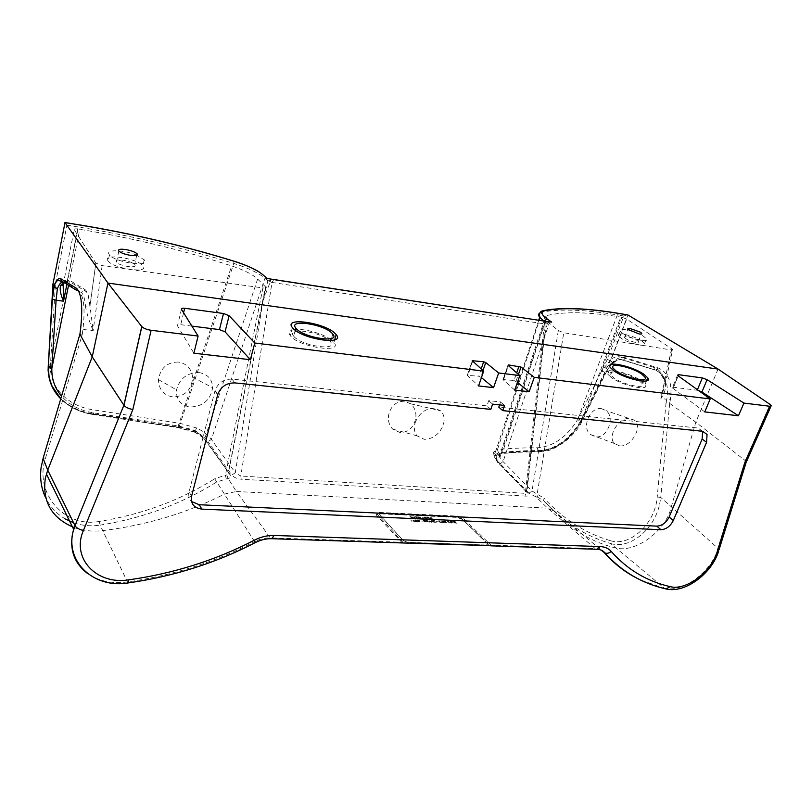 <?xml version="1.0" encoding="UTF-8"?>
<svg xmlns="http://www.w3.org/2000/svg" width="812" height="812" viewBox="0 0 812 812"><rect width="100%" height="100%" fill="white"/><g stroke="black" fill="none" stroke-linecap="round" stroke-linejoin="round"><path stroke-width="0.61" stroke-dasharray="4.06 3.04" d="M625.91 338.736L624.661 337.609C622.936 335.255 633.035 337.559 637.065 340.421L638.354 341.588C640.11 343.943 629.919 341.619 625.91 338.736M659.659 504.1L660.765 497.421L657.202 496.974C655.578 522.725 630.528 547.258 610.259 540.64L610.573 543.502C629.32 549.562 654.076 530.155 659.659 504.1M718.072 369.074L695.803 422.199L669.667 512.514C660.603 535.078 633.319 552.982 615.273 547.897C591.654 542.04 571.455 529.86 554.677 511.337L601.408 550.211M116.349 261.971C113.193 257.901 131.869 260.662 134.65 264.641L134.721 264.742C138.131 268.823 119.344 266.163 116.461 262.124L116.349 261.971M415.226 422.524C419.215 413.075 425.63 408.304 434.491 408.203L440.52 410.77C444.134 414.323 445.037 419.114 443.21 425.133C439.272 434.379 432.938 439.109 424.209 439.312L417.135 435.882C414.252 432.38 413.623 427.934 415.226 422.524M404.376 401.219C395.941 401.311 390.663 406.112 388.512 415.612C387.923 421.063 389.324 425.559 392.703 429.101L400.123 432.583C408.497 432.36 413.714 427.559 415.795 418.2C416.434 412.141 414.699 407.34 410.598 403.777L404.376 401.219M486.459 544.923L487.779 543.979L487.444 543.563L461.632 518.563L457.836 517.112L381.021 513.529L379.468 514.524L403.473 540.731L407.543 542.325L486.418 545.025L487.738 544.081L487.413 543.664L461.602 518.655L457.806 517.203L380.99 513.631L379.64 514.889L403.442 540.833L407.512 542.426L486.418 545.025M414.597 520.999L413.227 520.939L412.993 520.015L414.607 520.979L413.227 520.939M417.155 521.111L415.785 521.05L415.561 520.106L417.165 521.091L415.795 521.03L415.551 520.127L417.155 521.111M413.257 521.06L415.541 521.578L413.135 521.446L412.679 519.67L415.683 521.497L412.669 519.69L413.257 521.06M415.541 521.548L418.322 521.7L415.267 519.812L415.673 521.527L415.277 519.781L418.332 521.669L415.541 521.548M413.237 520.918L412.993 520.015M413.003 519.995L414.607 520.979M420.048 520.918L423.072 521.172L420.048 520.918M425.975 521.04L425.762 520.462L426.838 520.502L428.289 521.781L427.163 521.893L425.721 520.624M425.772 520.431L426.381 520.421M426.391 520.39L427.213 520.685M427.224 520.665L428.249 521.943M425.549 520.35L427.437 520.654L428.462 522.035L425.742 521.02L428.462 522.055L427.427 520.685L425.549 520.35M428.249 521.913L426.219 521.284M433.182 520.715L434.572 520.756L433.182 520.715L434.816 521.416L433.912 521.497L434.542 522.136L436.217 522.086L434.227 522.116L433.618 521.497L434.278 521.274L432.634 520.553L434.461 520.634L432.623 520.583L434.268 521.304L433.608 521.527L434.217 522.136L436.227 522.309L434.278 522.045L433.902 521.527L434.816 521.446L433.182 520.715M438.896 520.969L440.287 521.01L438.896 520.969L440.54 521.669L439.637 521.751L440.013 522.268L441.931 522.339L439.952 522.36L439.343 521.751L439.992 521.527L438.358 520.807L440.165 520.888L438.348 520.837L439.982 521.548L439.333 521.771L439.942 522.39L441.941 522.563L440.013 522.289L439.627 521.781L440.53 521.69L438.896 520.969M443.89 521.334L445.483 521.649L443.88 521.355M444.641 522.126L446.661 522.664L444.641 522.157M443.626 521.324L444.529 521.913L443.606 521.152L445.199 521.192L446.915 522.745L444.408 522.248L446.823 522.857L445.534 521.405L444.002 521.081M450.132 522.816L448.224 521.274L451.188 522.989L450.437 521.345L451.736 522.623L451.32 523.111L448.224 521.243L450.995 523.121L451.827 522.908L450.427 521.365L451.604 522.877L450.142 522.786M453.949 521.639L455.319 521.669L453.949 521.639L455.573 522.349L454.7 522.41L455.085 522.928L456.973 522.999L455.024 523.019L454.405 522.41L455.045 522.187L453.411 521.477L455.197 521.558L453.4 521.497L455.035 522.217L454.405 522.431L455.024 523.04L456.994 523.212L455.085 522.948L454.69 522.441L455.573 522.349M453.959 521.608L455.583 522.329M451.249 521.487L453.492 521.903L452.619 522.898L454.629 522.979L452.416 522.898L453.269 521.883L451.776 521.517L453.258 521.903L452.243 522.329L452.406 522.928L454.618 522.999L452.609 522.928L453.492 521.923L451.259 521.456M447.371 521.477L448.65 523.019L447.371 521.477M443.585 521.822L442.631 521.02L443.585 521.822L442.032 521.771L444.418 522.451L442.936 522.654L441.738 521.771L443.23 521.649L441.038 520.928L442.642 520.999L441.038 520.949L443.22 521.68L441.728 521.791L442.926 522.684L444.408 522.471L442.022 521.801L443.585 521.822M435.902 521.619L438.886 521.842L435.902 521.619M430.543 521.7L429.193 521.639L428.939 520.725L430.553 521.669L429.193 521.639M433.06 521.812L431.71 521.751L431.446 520.827L433.07 521.781L431.71 521.751M429.233 521.761L430.756 521.822L429.122 522.146L428.614 520.37L431.629 522.197L428.655 520.401L429.233 521.73M430.756 521.801L431.487 522.268L430.756 521.801M431.751 521.842L433.263 521.933L431.751 521.842M433.273 521.903L433.994 522.38L433.273 521.903M434.237 522.37L431.162 520.512L434.237 522.37M431.619 522.217L431.121 520.482L431.619 522.217M429.203 521.608L428.939 520.725M428.949 520.695L430.553 521.669M431.72 521.72L431.456 520.807L433.07 521.781M423.448 520.928L423.235 520.35L424.311 520.39L425.721 521.832L423.448 520.928L423.245 520.319L424.696 520.573M424.706 520.553L425.508 521.253M423.022 520.238L423.214 520.908L423.032 520.208L424.909 520.543L425.945 521.923L423.214 520.908L425.529 522.014L425.742 521.274L423.752 520.188M425.772 521.649L423.458 520.898M423.032 520.208L423.762 520.157M417.754 520.005L419.916 521.558L417.875 520.918L417.378 520.248L418.048 520.045L419.956 521.416L418.444 521.355L417.744 520.035M417.216 519.984L417.398 520.654L417.226 519.954L419.114 520.289L420.129 521.669L417.398 520.654L419.713 521.761L419.936 521.02L417.947 519.924M417.226 519.954L417.957 519.903M410.73 519.853L411.938 521.426L410.73 519.853M414.008 518.401L411.958 517.904L412.943 517.234L411.532 516.574L409.979 516.523L411.836 517.021L410.801 517.538L411.258 518.015L414.008 518.401L410.801 517.538M418.962 516.919L416.465 516.808L418.698 517.609L417.378 517.559L419.418 518.36L418.241 518.635L420.728 518.746L418.972 516.889L416.789 517.132M426.929 517.285L424.463 517.173L427.406 518.716L426.239 518.99L428.716 519.101L426.939 517.254L424.463 517.173M433.476 519.274L431.446 518.787L432.4 518.127L430.979 517.467L429.457 517.417L431.304 517.914L430.309 518.432L430.766 518.898L433.486 519.254L430.766 518.898M430.482 519.183L428.695 517.366L427.721 517.325L430.482 519.183L427.721 517.325M425.64 518.959L423.864 517.142L422.646 517.092L422.869 518.157L419.713 516.95L421.489 518.777L422.463 518.817L421.286 517.62L424.047 518.888L423.813 517.731L425.65 518.939L423.823 517.711L424.057 518.868L423.417 518.838L421.296 517.589L422.463 518.817M417.632 518.604L415.866 516.777L414.77 516.726L414.658 517.812L412.902 516.645L414.658 518.472L415.724 518.513L415.825 517.417L417.642 518.574L415.825 517.386L415.734 518.492L414.668 518.442L412.912 516.615L414.658 517.792L414.78 516.696L415.876 516.747L417.642 518.574M422.473 518.797L421.489 518.777L419.713 516.95L420.931 516.98L422.879 518.127L422.656 517.061L423.864 517.122L425.65 518.939M427.721 517.295L428.695 517.335L430.492 519.152M430.857 517.741L431.984 517.782M430.776 518.878L430.319 518.401L431.121 518.015M433.121 518.878L432.207 518.98M432.217 518.949L431.466 518.655M431.476 518.635L432.065 518.492M424.463 517.142L426.98 518.289M426.99 518.259L427.406 518.716L425.904 518.645M425.914 518.624L428.716 519.101M428.726 519.071L426.939 517.254M416.789 517.102L418.302 517.173L418.708 517.589L417.683 517.863L419.418 518.36M419.428 518.33L417.906 518.289M417.916 518.259L420.728 518.746M420.738 518.716L418.972 516.889M410.324 516.848L411.725 516.939M411.735 516.909L411.176 517.274M412.729 518.097L414.018 518.371M412.74 518.066L411.958 517.904M411.968 517.873L412.973 517.356M409.989 516.493L412.983 517.325M199.052 372.576C207.75 374.129 212.277 379.174 212.622 387.7C210.552 400.042 203.081 406.477 190.211 407.015C180.538 405.34 175.981 399.616 176.539 389.861C179.635 378.453 187.146 372.688 199.052 372.576M619.526 445.869L614.562 443.585C606.716 436.602 619.13 416.576 630.234 418.454L634.7 420.393C643.134 427.102 630.853 447.595 619.526 445.869M402.417 542.954L376.859 515.671L376.961 513.925C376.545 512.91 377.316 512.413 379.285 512.433L457.481 516.127L463.175 518.289L491.534 545.684M376.961 513.925L376.565 515.275C376.159 514.26 376.93 513.752 378.899 513.773L457.075 517.406L462.769 519.578L489.869 545.634M527.891 493.188L526.46 491.981L526.531 490.834L526.927 491.636L525.303 493.351L525.983 496.132C528.876 496.173 529.515 495.198 527.891 493.188L499.096 463.682C495.959 460.414 494.63 457.592 495.107 455.217L496.213 456.161L498.71 455.654L502.547 452.375L547.278 315.411C544.476 316.152 543.847 317.675 545.4 319.989L558.331 330.585L532.012 491.016L528.957 493.26L535.839 496.751L547.684 508.19L554.677 511.337L543.604 500.689L544.04 498.182C563.406 519.233 585.472 533.393 610.259 540.64M489.128 545.106L595.226 548.587L547.684 508.19L236.373 491.483L270.335 537.899L401.067 542.203M403.3 542.802L377.255 514.331M74.247 527.617C83.098 530.764 92.507 531.769 102.474 530.642C146.058 525.334 186.719 513.154 224.477 494.102L236.373 491.483L228.07 478.461L226.771 474.939L225.431 475.213L262.905 287.935L102.15 265.625L95.836 263.088L89.939 305.86L93.147 330.606C89.685 322.608 87.168 314.802 85.585 307.2L89.939 305.86C89.208 296.735 87.513 291.275 84.844 289.488L84.468 290.605L81.088 292.3C83.453 293.944 84.956 298.917 85.585 307.2M294.421 329.611C289.377 330.403 287.976 332.392 290.209 335.589L290.666 336.127C299.983 347.485 343.699 353.646 333.925 342.471L331.946 340.461M331.134 339.822C323.602 333.915 305.018 328.525 295.456 329.499M294.035 336.564C301.932 346.125 338.766 351.332 330.535 341.893L329.905 341.162C321.745 331.783 285.662 326.566 293.639 336.087L294.035 336.564M610.888 377.154L607.762 374.149C602.22 366.669 630.295 372.515 641.632 381.102L645.083 384.37C650.798 391.841 621.992 385.852 610.888 377.154M639.277 380.798L642.17 383.538C646.981 389.851 622.713 384.807 613.324 377.468L610.665 374.911C605.975 368.597 629.716 373.54 639.277 380.798M677.492 375.235L672.377 387.791L673.595 387.253L697.214 390.247L697.427 389.73M698.543 390.531L697.214 390.247M672.377 387.791L672.965 388.359L678.081 375.783M704.765 411.907L672.965 388.359M507.997 365.258L502.993 379.569L513.955 380.473L516.665 372.809M502.993 379.569L508.129 365.4M514.696 390.075L503.125 379.722M513.955 380.473L517.417 382.391M481.445 377.6L478.715 376.24L467.306 375.327L478.593 385.933M191.906 326.099L180.731 324.688C178.204 324.445 177.128 324.82 177.493 325.805L193.885 353.23M612.776 363.482C610.685 365.085 608.564 367.897 606.412 371.916L605.6 371.987L611.71 363.898L612.776 363.482L612.674 362.365C616.846 358.092 621.241 356.58 625.879 357.859L658.268 367.948C668.692 372.82 672.712 383.497 670.336 399.981L666.825 399.26L666.053 402.823L669.677 403.391L695.803 422.199L746.512 461.581M499.573 404.883L500.608 401.94L488.722 400.661L486.916 405.868L232.019 379.102C223.696 379.011 218.032 382.838 215.028 390.582L189.094 491.839C188.211 495.665 189.023 498.903 191.53 501.532M702.613 431.284L698.066 428.046L498.781 407.116M504.536 405.411L500.608 401.94M492.62 404.143L488.722 400.661M490.793 409.38L486.916 405.868M546.344 321.349L544.416 323.866L545.522 323.907L543.461 340.817L547.359 323.257L546.476 323.125L546.78 325.074M273.766 279.49L272.03 282.454L270.183 282.028L263.007 300.734L268.092 279.835L265.28 277.349L211.384 439.414L208.055 441.698C205.365 438.013 200.96 434.532 194.809 431.253L196.819 428.005C203.599 431.527 208.451 435.333 211.384 439.414L235.287 472.706L231.816 475.111L208.055 441.698M107.884 260.703L108.128 261.028C113.731 268.813 149.712 273.796 142.993 265.991L142.871 265.839C137.664 258.287 102.068 252.928 107.884 260.703M136.731 255.181C124.206 249.761 104.981 249.182 109.194 254.552L109.437 254.866C115.071 262.58 151.093 267.676 144.343 259.942L136.852 255.232M63.174 284.586L74.227 229.755L95.836 263.088M74.227 229.755C73.933 228.893 75.181 228.649 77.972 229.025L79.779 229.319C132.447 237.997 183.076 250.197 231.653 265.92C243.935 269.99 252.593 274.365 257.627 279.044L265.646 286.981C266.133 287.874 265.219 288.189 262.905 287.935M194.809 431.253L195.296 432.288C200.534 435.242 204.34 438.358 206.695 441.616L228.334 472.087L226.771 474.939M127.961 582.975L100.089 525.131C142.953 518.198 181.898 503.785 216.905 481.892L228.07 478.461C230.669 477.943 231.45 476.796 230.395 475.03L228.213 472.716L265.463 286.778M226.193 478.694L225.431 475.213L214.693 478.775L254.613 541.655C259.81 539.016 265.057 537.767 270.335 537.899L271.675 538.701M73.547 522.735C82.032 525.699 90.883 526.491 100.089 525.131L99.216 521.436C141.592 514.635 180.081 500.415 214.693 478.775M178.315 362.04C167.028 362.203 160.411 368.069 158.462 379.62C158.807 389.537 163.669 395.322 173.057 396.977C185.298 396.327 191.825 389.74 192.617 377.225C191.47 368.607 186.709 363.543 178.315 362.04M99.216 521.436C64.016 528.104 33.891 492.793 45.502 458.201L82.296 334.229L79.931 333.945M45.502 458.201L43.198 457.988M82.296 334.229L82.956 329.439L80.561 329.357M102.15 265.625L93.147 330.606L82.956 329.439C85.159 309.362 83.991 296.918 79.454 292.076L79.211 292.036M233.856 261.139L233.826 263.433L179.107 426.879L92.771 413.592C67.152 410.314 46.781 390.602 47.908 366.821L47.959 365.694L50.466 364.456L55.48 283.439L52.922 284.271M267.909 280.85L265.148 278.404C258.937 273.126 248.492 268.133 233.826 263.433C183.969 248.036 132.072 235.876 78.135 226.954L66.929 225.127L64.93 222.478M196.819 428.005L179.99 423.326L93.207 409.796C68.756 406.518 49.37 387.882 50.415 365.512L47.908 366.821M179.107 426.879L194.839 431.02M195.327 432.065L178.721 427.477L93.086 414.242C80.104 412.303 69.324 407.177 60.748 398.854M195.296 432.288L194.2 431.964L193.997 430.106L178.234 425.914L93.684 412.841C80.388 410.781 69.68 405.218 61.539 396.154M178.721 427.477L178.234 425.914L231.653 265.92M93.684 412.841L93.177 414.506L92.771 413.592L93.207 409.796M257.627 279.044L204.675 438.734C202.482 435.719 198.92 432.837 193.997 430.106M496.213 456.161C496.051 458.354 497.37 460.891 500.151 463.774L503.095 461.642L549.044 323.511M263.007 300.734L235.287 472.706L240.778 476.025L272.03 282.454L544.416 323.866L525.303 493.351L240.778 476.025L241.194 479.212C237.063 478.816 233.937 477.446 231.816 475.111M270.924 278.902L270.183 282.028L269.127 280.8L267.321 282.708M267.513 278.343L268.092 279.835M265.189 276.77L259.404 272.182M499.096 463.682L526.46 491.981L526.927 491.636L544.547 335.539M539.858 312.904L541.919 312.143L497.472 449.615L493.544 452.132L495.107 455.217M493.544 452.132L494.072 456.263L497.746 461.368L544.141 321.004M543.725 320.943L547.288 323.45M543.441 310.631L541.919 312.143C559.894 308.672 585.026 309.605 617.323 314.934L577.596 419.652L577.992 418.87L580.956 420.332L581.971 421.286L580.732 422.23L581.554 422.118L581.159 421.682L605.996 371.52L612.735 362.457M537.331 447.777L538.072 450.944C522.014 451.015 508.799 451.634 498.426 452.802L497.472 449.615C507.896 448.437 521.182 447.828 537.331 447.777C553.145 446.701 566.573 437.323 577.596 419.652L580.539 421.164L610.421 360.751L612.674 362.365M498.426 452.802L494.802 454.984M495.868 455.938L499.421 453.421C509.692 452.223 522.786 451.584 538.681 451.492C555.357 450.386 569.516 440.449 581.159 421.682M580.539 421.164C568.897 439.921 554.748 449.848 538.072 450.944L539.544 451.766L541.025 450.518C525.384 450.599 512.565 451.218 502.547 452.375L500.76 453.746L499.421 453.421M499.39 454.618L499.938 457.349L503.095 461.642L532.012 491.016L544.04 498.182M658.268 367.948L655.832 370.12C665.312 374.576 668.976 384.289 666.825 399.26L660.856 398.509L664.998 384.888L665.018 380.666C662.693 373.561 658.867 369.105 653.569 367.298L654.878 369.988C659.709 371.642 663.191 375.692 665.312 382.137C666.246 387.801 664.764 393.262 660.856 398.509L671.311 349.952L563.772 332.727L537.148 494.173L537.524 497.147L535.839 496.751L536.032 493.797M537.524 497.147L543.604 500.689C563.193 521.954 585.513 536.224 610.573 543.502L664.399 588.233C681.075 592.628 707.008 575.302 716.042 554.028L745.416 460.353L770.101 404.437M498.71 455.654C498.568 454.284 499.248 453.644 500.76 453.746C511.976 452.467 524.897 451.807 539.544 451.766C553.49 453.066 575.952 435.496 581.554 422.118L606.412 371.916L605.996 371.52M627.331 314.792L623.9 316.01L607.335 359.411L610.421 360.751L627.94 314.985M550.465 321.816L547.359 323.257M548.12 321.471L545.522 323.907L547.511 321.471M541.025 450.518C556.504 449.401 569.74 439.972 580.732 422.23L620.764 317.106L621.83 317.279L601.195 371.409L613.679 361.35L611.395 358.945C614.674 356.813 617.973 356.235 621.281 357.209L622.591 359.817L620.256 359.391L613.679 361.35M547.278 315.411C564.817 311.382 589.309 311.94 620.764 317.106M671.311 349.952L672.62 349.475L671.869 348.825L626.651 319.075L621.83 317.279M558.331 330.585L563.772 332.727M622.581 333.306C630.234 338.777 649.813 343.273 646.413 338.817L643.896 336.574C636.131 331.144 616.907 326.728 620.216 331.174L622.581 333.306M601.377 408.629L606.117 410.639C615.618 417.561 607.061 438.663 595.531 436.815L590.222 434.41C581.27 427.102 590.131 406.609 601.377 408.629M581.128 421.438L605.6 371.987L601.195 371.409L611.395 358.945L626.651 319.075M625.879 357.859L623.504 359.939L622.591 359.817L655.832 370.12L620.256 359.391L654.269 369.754C658.532 370.668 661.922 374.515 664.46 381.305L665.312 382.137M671.869 348.825L664.46 381.305L665.018 384.685M642.099 341.182C634.365 335.711 615.151 331.337 618.439 335.823L620.784 337.965C628.417 343.476 647.976 347.942 644.606 343.435L642.099 341.182M65.488 519.051C56.891 514.118 50.314 507.084 45.756 497.959M669.677 403.391L660.765 497.421L718.153 548.425L719.077 549.663L718.62 551.186M665.322 588.781L639.633 579.585M596.79 549.288L601.174 550.11M457.075 517.406L457.481 516.127M378.899 513.773L379.285 512.433M462.769 519.578L463.175 518.289M255.404 542.528L254.613 541.655C215.099 562.107 172.57 575.556 127.007 582.021C111.406 583.98 98.019 580.956 86.864 572.967M673.595 387.253L678.213 375.885M515.996 381.254L518.442 374.352M503.673 379.234L508.424 365.654M483.008 370.526L480.775 377.042M481.222 368.902L478.715 376.24M183.583 312.762L180.731 324.688M181.421 309.301L177.493 325.805M472.351 360.843L467.418 375.448M472.696 361.167L468.037 374.961M217.677 394.794L214.936 390.907M191.591 496.193L189.094 491.839M702.522 431.273L698.066 428.046M234.861 382.909L232.019 379.102M77.15 290.666L81.088 292.3L65.183 282.546L62.636 282.028M89.949 306.642L89.858 305.992C88.559 292.888 85.788 291 86.194 291.589L68.431 280.942L64.026 282.261L65.183 282.546L68.431 280.942L68.787 279.876L84.844 289.488M63.59 283.205C65.427 280.089 67.152 278.983 68.787 279.876M66.899 284.352L77.972 229.025M62.443 282.038L63.62 282.343M50.466 364.456L78.135 226.954L79.231 224.822M55.48 283.439L66.929 225.127M68.533 285.357L79.779 229.319M528.957 493.26L500.151 463.774M206.695 441.616L230.395 475.03M525.983 496.132L241.194 479.212M270.7 278.841L269.127 280.8L267.97 280.627M538.762 320.182L494.072 456.263L497.685 462.485L497.746 461.368L526.531 490.834L543.461 340.817M666.053 402.823L657.202 496.974M670.336 399.981L669.606 403.361M612.816 363.37C616.836 360.254 619.627 358.965 621.17 359.523C617.8 359.422 614.654 360.873 611.71 363.898M607.335 359.411L577.992 418.87M623.9 316.01L617.323 314.934L619.221 313.462M653.569 367.298L621.281 357.209M624.661 337.609L627.838 329.347M136.7 255.303L134.65 264.641M410.598 403.777L440.52 410.77M292.411 327.632L290.209 335.589M334.686 339.842L333.925 342.471M295.253 330.251L293.639 336.087M332.798 334.077L330.535 341.893M607.762 374.149L610.309 367.511M645.083 384.37L646.474 380.879M610.665 374.911L612.613 369.846M642.17 383.538L644.779 376.951M467.306 375.327L472.239 360.721M771.288 405.513L770.964 406.244M746.441 461.429L746.076 462.607M215.028 390.582L217.768 394.47M392.703 429.101L417.135 435.882M118.826 251.111L116.461 262.124M144.221 259.789L142.871 265.839M204.563 439.333L228.476 472.442L265.646 286.981M95.917 263.21L89.949 306.581M60.758 398.804C69.436 407.319 80.236 412.547 93.177 414.506C80.236 412.547 69.436 407.319 60.758 398.804M194.291 432.075L178.386 427.731L93.177 414.506M194.2 431.964C199.366 434.856 202.817 437.353 204.563 439.444L204.563 439.444M498.883 455.481L499.938 457.349L545.4 319.989M544.629 335.102L544.152 337.102M664.998 384.888L672.62 349.475M614.562 443.585L590.222 434.41M634.7 420.393L606.117 410.639M618.439 335.823L620.216 331.174M644.606 343.435L646.413 338.817M638.354 341.588L641.328 333.976M192.617 377.225L212.622 387.7M158.462 379.62L176.539 389.861M109.437 254.866L108.128 261.028"/><path stroke-width="1.22" d="M74.247 527.617C51.795 518.259 42.153 501.786 45.33 478.207L47.735 470.128L43.097 458.344L79.931 334.148L80.53 329.55C82.946 307.372 81.647 293.65 76.622 288.372L60.87 278.77C60.798 280.688 61.702 281.865 63.6 282.322L77.15 290.666M45.756 497.959C41.26 488.591 39.717 478.39 41.128 467.347L43.198 457.988M640.292 332.128L630.447 328.637C628.234 328.322 627.361 328.566 627.838 329.347L639.044 333.915C641.236 334.219 642.099 333.986 641.622 333.204L640.292 332.128M125.647 249.538C120.227 248.837 117.913 249.314 118.704 250.979L118.826 251.111C120.907 252.918 124.733 254.329 130.285 255.323C135.746 256.013 138.02 255.516 137.126 253.841L137.045 253.75C134.975 251.943 131.179 250.543 125.647 249.538M770.964 406.244L746.512 461.581L744.716 462.85L769.695 406.254L743.944 403.087L738.453 415.774L704.765 411.907L710.216 398.946L534.286 377.347L529.109 391.729L514.696 390.075L519.842 375.57L498.659 372.962L493.554 387.649L481.445 377.6M498.659 372.962L485.738 362.548L483.658 361.746L472.239 360.721L483.658 371.125L478.593 385.933L493.554 387.649M483.658 371.125L254.785 343.019L250.36 359.716L225.046 331.803L219.443 329.601L191.906 326.099M254.785 343.019L229.136 315.695L223.513 313.493L184.659 308.266C182.132 308.002 181.056 308.357 181.421 309.301L198.108 336.056L193.885 353.23L250.36 359.716M198.108 336.056L151.113 330.281L132.853 409.542L83.423 530.48C70.989 558.666 97.085 585.208 128.824 579.829C173.666 573.505 215.556 560.27 254.501 540.132C261.007 536.833 267.544 535.281 274.131 535.453L600.159 546.577C604.849 546.78 608.533 548.394 611.192 551.419C609.071 553.236 606.97 553.743 604.869 552.942L604.118 552.464C614.359 564.096 626.194 573.14 639.633 579.585M502.699 410.608L702.522 431.273L707.039 434.491L706.592 442.307L673.31 520.502C670.336 526.298 666.205 529.363 660.907 529.718L201.802 509.114C193.906 508.028 190.505 503.714 191.591 496.193L217.768 394.47C220.803 386.685 226.497 382.838 234.861 382.909L490.793 409.38L492.62 404.143L504.536 405.411L502.699 410.608L498.781 407.116L499.573 404.883M489.869 545.634L402.417 542.954M123.962 405.361L141.836 326.647L107.955 283.063L92.233 356.854L123.962 405.361C125.687 407.319 128.651 408.71 132.853 409.542M141.836 326.647C143.663 328.403 146.759 329.611 151.113 330.281M79.931 334.148L92.233 356.854L47.735 470.128L74.988 525.679L72.583 533.403C69.568 549.826 74.328 563.01 86.864 572.967M710.216 398.946L678.081 375.783L677.492 375.235L678.69 374.718L702.339 377.905L707.079 379.671L743.944 403.087M769.695 406.254L771.288 405.513L770.101 404.437L718.072 369.074L627.909 314.965L619.495 313.584C587.523 308.286 562.686 307.322 544.984 310.702L543.827 310.549C561.843 307.139 586.914 308.103 619.028 313.432L619.495 313.584M267.006 278.374L273.999 279.632L267.006 278.374L263.139 274.953C257.323 270.102 247.538 265.514 233.775 261.18C184.304 245.914 132.833 233.836 79.363 224.934L64.93 222.478L107.955 283.063L718.072 369.074M519.842 375.57L508.129 365.4L508.677 364.943L521.03 367.044L534.286 377.347M292.868 328.16C302.257 339.386 346.044 345.719 336.198 334.666L335.417 333.783C325.663 322.831 282.931 316.477 292.411 327.632L292.868 328.16M644.221 374.545L647.702 377.783C653.467 385.172 624.631 379.102 613.456 370.485L610.309 367.511C604.717 360.122 632.822 366.039 644.221 374.545M331.946 340.461L331.134 339.822M295.456 329.499L294.421 329.611M332.169 333.356C323.947 324.089 287.813 318.73 295.832 328.139L296.238 328.606C304.195 338.066 341.091 343.415 332.798 334.077L332.169 333.356M615.892 370.81L613.212 368.272C608.482 362.04 632.254 367.044 641.866 374.23L644.779 376.951C649.641 383.183 625.341 378.077 615.892 370.81M738.453 415.774L701.933 392.013L698.543 390.531M517.417 382.391L529.109 391.729M191.53 501.532L199.275 504.729L656.796 526.135C662.074 525.8 666.185 522.745 669.139 516.98L702.147 439.059L702.593 431.273M544.141 321.004L547.146 318.943L551.663 322.09L546.862 321.522L273.766 279.49M60.748 398.854C52.161 390.105 47.979 379.63 48.192 367.43L52.922 284.271L54.089 286.646L57.358 288.767L56.089 300.217L52.445 299.181L54.089 286.646M79.211 292.036L76.622 288.372M63.174 284.586L63.539 301.191C60.585 294.624 59.591 289.407 60.545 285.519C62.443 285.611 63.458 284.839 63.59 283.205M52.354 299.049L48.334 366.456L52.354 299.049L53.957 286.23M233.775 261.18L233.988 261.18C245.488 264.59 256.846 270.152 259.404 272.182M48.192 367.43L51.836 368.567L51.887 367.501L48.334 366.456L48.284 367.592C48.416 370.313 47.776 370.82 49.765 379.894C51.795 387.05 55.46 393.353 60.758 398.804L51.927 385.933L49.187 377.478L48.284 367.592M61.539 396.154C54.81 388.237 51.582 379.031 51.836 368.567L68.533 285.357M263.139 274.953L265.189 276.77M539.858 312.904C538.295 313.879 538.254 315.34 539.716 317.289L543.725 320.943M619.221 313.462L627.909 314.965M543.441 310.631L543.827 310.549C542.954 310.945 538.549 310.671 539.716 317.289L538.762 320.182M551.663 322.09L548.404 321.501M547.542 321.471L548.202 321.471M73.547 522.735L65.488 519.051M611.192 551.419C627.25 569.547 646.859 581.28 670.052 586.619C686.028 590.984 711.434 572.064 717.209 551.673L719.077 549.663L746.076 462.607M670.052 586.619L666.155 588.974L665.322 588.781M717.209 551.673L744.716 462.85M274.131 535.453L271.675 538.701C266.245 538.569 260.825 539.848 255.404 542.528M600.159 546.577L596.79 549.288M601.174 550.11L604.118 552.464L601.408 550.211M254.501 540.132L255.293 542.589C215.87 563.031 173.433 576.49 127.961 582.975M128.824 579.829L127.89 582.986C94.06 588.71 64.036 561.752 73.659 529.373L46.396 473.985M83.423 530.48C79.261 529.556 76.45 527.962 74.988 525.679L123.881 405.249L141.755 326.556M678.213 375.885L678.69 374.718M697.427 389.73L702.339 377.905M701.933 392.013L707.079 379.671M518.442 374.352L521.03 367.044M516.665 372.809L518.98 366.263M508.424 365.654L508.677 364.943M485.738 362.548L483.008 370.526M483.658 361.746L481.222 368.902M223.513 313.493L219.443 329.601M229.136 315.695L225.046 331.803M184.659 308.266L183.583 312.762M472.96 360.386L472.696 361.167M201.802 509.114L199.275 504.729M673.31 520.502L669.139 516.98M660.907 529.718L656.796 526.135M706.592 442.307L702.147 439.059M273.999 279.632L546.862 321.522M547.146 318.943C541.127 314.569 540.406 311.818 544.984 310.702M79.363 224.934L64.98 222.579M52.922 284.271L64.99 222.6M53.927 286.128C56.312 280.099 58.626 277.643 60.87 278.77M51.887 367.501L56.089 300.217L63.539 301.191L66.899 284.352M62.636 282.028L62.443 282.038C60.748 282.282 59.053 284.525 57.358 288.767M63.62 282.343L60.545 285.519M137.045 253.75L136.7 255.303M718.62 551.186C711.637 574.043 684.689 593.562 666.155 588.974C642.18 583.564 621.748 571.557 604.869 552.942C603.286 550.719 600.677 549.501 597.043 549.288L490.813 545.837M402.63 542.964L271.675 538.701M336.198 334.666L334.686 339.842M295.832 328.139L295.253 330.251M646.474 380.879L647.702 377.783M612.613 369.846L613.212 368.272M702.613 431.284L707.039 434.491M79.231 224.822C132.772 233.734 184.314 245.843 233.856 261.139M546.577 321.39L547.704 321.461M641.328 333.976L641.622 333.204M62.443 282.038L58.312 280.201C56.759 280.729 55.317 282.769 53.988 286.342"/></g></svg>
